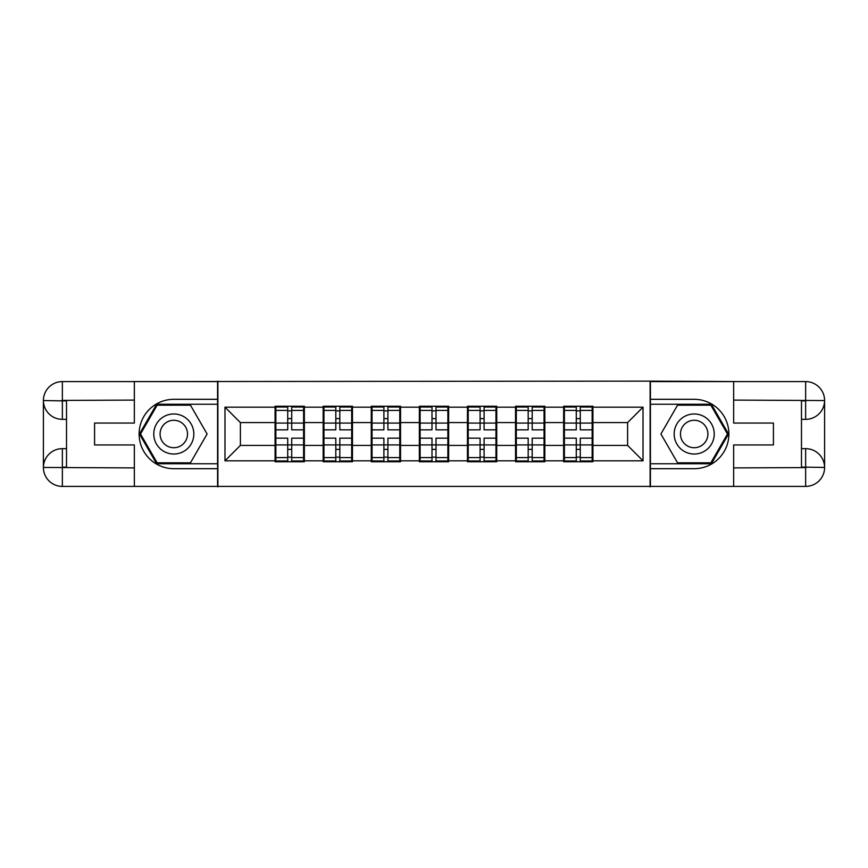 <?xml version="1.0" encoding="UTF-8"?>
<svg xmlns="http://www.w3.org/2000/svg" width="868" height="868" viewBox="0 0 868 868"><rect width="100%" height="100%" fill="white"/><g stroke="black" fill="none" stroke-linecap="round" stroke-linejoin="round"><path stroke-width="1.3" d="M126.023 486.406L741.977 486.406M592.92 431.689L592.15 431.689M564.406 431.689L563.636 431.689M563.636 436.311L564.406 436.311M592.15 436.311L592.92 436.311M544.833 431.689L544.062 431.689M516.308 431.689L515.538 431.689M515.538 436.311L516.308 436.311M544.062 436.311L544.833 436.311M496.735 431.689L495.964 431.689M468.221 431.689L467.451 431.689M467.451 436.311L468.221 436.311M495.964 436.311L496.735 436.311M448.647 431.689L447.877 431.689M420.123 431.689L419.352 431.689M419.352 436.311L420.123 436.311M447.877 436.311L448.647 436.311M400.549 431.689L399.779 431.689M372.036 431.689L371.265 431.689M371.265 436.311L372.036 436.311M399.779 436.311L400.549 436.311M352.462 431.689L351.692 431.689M323.938 431.689L323.167 431.689M323.167 436.311L323.938 436.311M351.692 436.311L352.462 436.311M741.977 381.594L650.11 381.128L650.11 486.872M650.11 381.128L126.023 381.594M217.89 486.872L217.89 381.128M627.607 445.403L627.607 422.597L592.92 422.597L592.92 445.403L627.607 445.403L643.014 460.821L643.014 407.179L592.92 407.179L592.92 406.257L563.636 406.257L563.636 422.597L544.833 422.597L544.833 445.403L563.636 445.403L563.636 422.597M643.014 460.821L592.92 460.821L592.92 461.743L563.636 461.743L563.636 460.821L544.833 460.821L544.833 461.743L515.538 461.743L515.538 460.821L496.735 460.821L496.735 461.743L467.451 461.743L467.451 460.821L448.647 460.821L448.647 461.743L419.352 461.743L419.352 460.821L400.549 460.821L400.549 461.743L371.265 461.743L371.265 460.821L352.462 460.821L352.462 461.743L323.167 461.743L323.167 460.821L304.364 460.821L304.364 461.743L275.08 461.743L275.08 460.821L224.986 460.821L224.986 407.179L275.08 407.179L275.08 422.597L240.393 422.597L240.393 445.403L275.08 445.403L275.08 422.597M563.636 407.179L544.833 407.179L544.833 406.257L515.538 406.257L515.538 407.179L496.735 407.179L496.735 406.257L467.451 406.257L467.451 407.179L448.647 407.179L448.647 406.257L419.352 406.257L419.352 407.179L400.549 407.179L400.549 406.257L371.265 406.257L371.265 407.179L352.462 407.179L352.462 406.257L323.167 406.257L323.167 407.179L304.364 407.179L304.364 406.257L275.08 406.257L275.08 407.179M563.636 445.403L563.636 460.821M544.833 445.403L544.833 460.821M544.833 407.179L544.833 422.597M496.735 445.403L515.538 445.403L515.538 422.597L496.735 422.597L496.735 460.821M515.538 445.403L515.538 460.821M515.538 407.179L515.538 422.597M496.735 407.179L496.735 422.597M448.647 445.403L467.451 445.403L467.451 422.597L448.647 422.597L448.647 460.821M467.451 445.403L467.451 460.821M467.451 407.179L467.451 422.597M448.647 407.179L448.647 422.597M400.549 445.403L419.352 445.403L419.352 422.597L400.549 422.597L400.549 460.821M419.352 445.403L419.352 460.821M419.352 407.179L419.352 422.597M400.549 407.179L400.549 422.597M352.462 445.403L371.265 445.403L371.265 422.597L352.462 422.597L352.462 460.821M371.265 445.403L371.265 460.821M371.265 407.179L371.265 422.597M352.462 407.179L352.462 422.597M304.364 445.403L323.167 445.403L323.167 422.597L304.364 422.597L304.364 460.821M323.167 445.403L323.167 460.821M323.167 407.179L323.167 422.597M304.364 407.179L304.364 422.597M304.364 431.689L303.594 431.689M275.85 431.689L275.08 431.689M275.08 436.311L275.85 436.311M303.594 436.311L304.364 436.311M275.08 445.403L275.08 460.821M240.393 445.403L224.986 460.821M224.986 407.179L240.393 422.597M592.92 445.403L592.92 460.821M592.92 407.179L592.92 422.597M643.014 407.179L627.607 422.597M275.85 423.074L287.72 423.074L287.72 407.027L275.85 407.027L275.85 438.166L287.72 438.166L287.72 444.926L291.724 444.893L291.724 438.166L303.594 438.166L303.594 407.027L291.724 407.027L291.724 410.412L303.594 410.412M287.72 418.604L291.724 418.604M291.724 410.879L287.72 410.879M275.85 429.834L287.72 429.834L287.72 423.074L291.724 423.107L291.724 429.834L303.594 429.834M275.85 410.412L287.72 410.412M287.72 457.121L291.724 457.121M287.72 449.396L291.724 449.396M275.85 460.973L287.72 460.973L287.72 457.588L275.85 457.588L275.85 460.973M275.85 438.166L275.85 444.926L287.72 444.926L287.72 457.588M275.85 444.926L275.85 457.588M303.594 438.166L303.594 460.973L291.724 460.973L291.724 457.588L303.594 457.588M303.594 444.926L291.724 444.926L291.724 457.588M303.594 423.074L291.724 423.074L291.724 410.412M323.938 423.074L335.808 423.074L335.808 407.027L323.938 407.027L323.938 438.166L335.808 438.166L335.808 444.926L339.822 444.893L339.822 438.166L351.692 438.166L351.692 407.027L339.822 407.027L339.822 410.412L351.692 410.412M335.808 418.604L339.822 418.604M339.822 410.879L335.808 410.879M323.938 429.834L335.808 429.834L335.808 423.074L339.822 423.107L339.822 429.834L351.692 429.834M323.938 410.412L335.808 410.412M335.808 457.121L339.822 457.121M335.808 449.396L339.822 449.396M323.938 460.973L335.808 460.973L335.808 457.588L323.938 457.588L323.938 460.973M323.938 438.166L323.938 444.926L335.808 444.926L335.808 457.588M323.938 444.926L323.938 457.588M351.692 438.166L351.692 460.973L339.822 460.973L339.822 457.588L351.692 457.588M351.692 444.926L339.822 444.926L339.822 457.588M351.692 423.074L339.822 423.074L339.822 410.412M372.036 423.074L383.906 423.074L383.906 407.027L372.036 407.027L372.036 438.166L383.906 438.166L383.906 444.926L387.909 444.893L387.909 438.166L399.779 438.166L399.779 407.027L387.909 407.027L387.909 410.412L399.779 410.412M383.906 418.604L387.909 418.604M387.909 410.879L383.906 410.879M372.036 429.834L383.906 429.834L383.906 423.074L387.909 423.107L387.909 429.834L399.779 429.834M372.036 410.412L383.906 410.412M383.906 457.121L387.909 457.121M383.906 449.396L387.909 449.396M372.036 460.973L383.906 460.973L383.906 457.588L372.036 457.588L372.036 460.973M372.036 438.166L372.036 444.926L383.906 444.926L383.906 457.588M372.036 444.926L372.036 457.588M399.779 438.166L399.779 460.973L387.909 460.973L387.909 457.588L399.779 457.588M399.779 444.926L387.909 444.926L387.909 457.588M399.779 423.074L387.909 423.074L387.909 410.412M420.123 423.074L431.993 423.074L431.993 407.027L420.123 407.027L420.123 438.166L431.993 438.166L431.993 444.926L436.007 444.893L436.007 438.166L447.877 438.166L447.877 407.027L436.007 407.027L436.007 410.412L447.877 410.412M431.993 418.604L436.007 418.604M436.007 410.879L431.993 410.879M420.123 429.834L431.993 429.834L431.993 423.074L436.007 423.107L436.007 429.834L447.877 429.834M420.123 410.412L431.993 410.412M431.993 457.121L436.007 457.121M431.993 449.396L436.007 449.396M420.123 460.973L431.993 460.973L431.993 457.588L420.123 457.588L420.123 460.973M420.123 438.166L420.123 444.926L431.993 444.926L431.993 457.588M420.123 444.926L420.123 457.588M447.877 438.166L447.877 460.973L436.007 460.973L436.007 457.588L447.877 457.588M447.877 444.926L436.007 444.926L436.007 457.588M447.877 423.074L436.007 423.074L436.007 410.412M468.221 423.074L480.091 423.074L480.091 407.027L468.221 407.027L468.221 438.166L480.091 438.166L480.091 444.926L484.094 444.893L484.094 438.166L495.964 438.166L495.964 407.027L484.094 407.027L484.094 410.412L495.964 410.412M480.091 418.604L484.094 418.604M484.094 410.879L480.091 410.879M468.221 429.834L480.091 429.834L480.091 423.074L484.094 423.107L484.094 429.834L495.964 429.834M468.221 410.412L480.091 410.412M480.091 457.121L484.094 457.121M480.091 449.396L484.094 449.396M468.221 460.973L480.091 460.973L480.091 457.588L468.221 457.588L468.221 460.973M468.221 438.166L468.221 444.926L480.091 444.926L480.091 457.588M468.221 444.926L468.221 457.588M495.964 438.166L495.964 460.973L484.094 460.973L484.094 457.588L495.964 457.588M495.964 444.926L484.094 444.926L484.094 457.588M495.964 423.074L484.094 423.074L484.094 410.412M516.308 423.074L528.178 423.074L528.178 407.027L516.308 407.027L516.308 438.166L528.178 438.166L528.178 444.926L532.192 444.893L532.192 438.166L544.062 438.166L544.062 407.027L532.192 407.027L532.192 410.412L544.062 410.412M528.178 418.604L532.192 418.604M532.192 410.879L528.178 410.879M516.308 429.834L528.178 429.834L528.178 423.074L532.192 423.107L532.192 429.834L544.062 429.834M516.308 410.412L528.178 410.412M528.178 457.121L532.192 457.121M528.178 449.396L532.192 449.396M516.308 460.973L528.178 460.973L528.178 457.588L516.308 457.588L516.308 460.973M516.308 438.166L516.308 444.926L528.178 444.926L528.178 457.588M516.308 444.926L516.308 457.588M544.062 438.166L544.062 460.973L532.192 460.973L532.192 457.588L544.062 457.588M544.062 444.926L532.192 444.926L532.192 457.588M544.062 423.074L532.192 423.074L532.192 410.412M163.792 451.349A20.04 20.04 0 0 0 191.155 444.015A20.04 20.04 0 0 0 183.821 416.651A20.04 20.04 0 0 0 156.446 423.985A20.04 20.04 0 0 0 163.792 451.349M166.949 445.881A13.714 13.714 0 0 0 185.687 440.857A13.714 13.714 0 0 0 180.663 422.119A13.714 13.714 0 0 0 161.925 427.143A13.714 13.714 0 0 0 166.949 445.881M157.162 405.172L190.45 405.172L207.094 434L190.45 462.828L157.162 462.828L140.518 434L157.162 405.172M684.179 451.349A20.04 20.04 0 0 0 711.554 444.015A20.04 20.04 0 0 0 704.208 416.651A20.04 20.04 0 0 0 676.845 423.985A20.04 20.04 0 0 0 684.179 451.349M687.337 445.881A13.714 13.714 0 0 0 706.075 440.857A13.714 13.714 0 0 0 701.051 422.119A13.714 13.714 0 0 0 682.313 427.143A13.714 13.714 0 0 0 687.337 445.881M677.55 405.172L710.838 405.172L727.482 434L710.838 462.828L677.55 462.828L660.906 434L677.55 405.172M66.521 419.352L62.355 419.352A18.955 18.955 0 0 1 43.4 400.549A18.955 18.955 0 0 1 62.355 381.594L217.586 381.594L217.586 399.313L173.806 399.313A34.687 34.687 0 0 0 139.119 434A34.687 34.687 0 0 0 173.806 468.687L217.586 468.687L217.586 486.406L62.355 486.406A18.955 18.955 0 0 1 43.4 467.451A18.955 18.955 0 0 1 62.355 448.647L66.521 448.647M217.586 468.687L217.586 399.313M134.345 381.594L134.345 423.052L94.579 423.052L94.579 444.948L134.345 444.948L134.345 486.406M62.355 419.352A18.955 18.955 0 0 1 43.4 400.549L62.355 400.864L62.355 419.352A18.955 18.955 0 0 1 43.4 400.549L43.4 467.451L134.345 467.906M62.355 467.906L62.355 486.406A18.955 18.955 0 0 1 43.4 467.451A18.955 18.955 0 0 1 62.355 448.647L62.355 467.136L66.521 467.136L66.521 400.864L62.355 400.864M217.586 404.249L156.631 404.249L139.455 434L156.631 463.751L217.586 463.751M801.479 448.647L805.645 448.647A18.955 18.955 0 0 1 824.6 467.451A18.955 18.955 0 0 1 805.645 486.406L650.414 486.406L650.414 468.687L694.194 468.687A34.687 34.687 0 0 0 728.881 434A34.687 34.687 0 0 0 694.194 399.313L650.414 399.313L650.414 381.594L805.645 381.594A18.955 18.955 0 0 1 824.6 400.549A18.955 18.955 0 0 1 805.645 419.352L801.479 419.352M650.414 399.313L650.414 468.687M733.655 486.406L733.655 444.948L773.421 444.948L773.421 423.052L733.655 423.052L733.655 381.594M805.645 448.647A18.955 18.955 0 0 1 824.6 467.451L805.645 467.136L805.645 448.647A18.955 18.955 0 0 1 824.6 467.451L824.6 400.549L733.655 400.094M805.645 400.094L805.645 381.594A18.955 18.955 0 0 1 824.6 400.549A18.955 18.955 0 0 1 805.645 419.352L805.645 400.864L801.479 400.864L801.479 467.136L805.645 467.136M650.414 463.751L711.369 463.751L728.545 434L711.369 404.249L650.414 404.249M564.406 423.074L576.276 423.074L576.276 407.027L564.406 407.027L564.406 438.166L576.276 438.166L576.276 444.926L580.28 444.893L580.28 438.166L592.15 438.166L592.15 407.027L580.28 407.027L580.28 410.412L592.15 410.412M576.276 418.604L580.28 418.604M580.28 410.879L576.276 410.879M564.406 429.834L576.276 429.834L576.276 423.074L580.28 423.107L580.28 429.834L592.15 429.834M564.406 410.412L576.276 410.412M576.276 457.121L580.28 457.121M576.276 449.396L580.28 449.396M564.406 460.973L576.276 460.973L576.276 457.588L564.406 457.588L564.406 460.973M564.406 438.166L564.406 444.926L576.276 444.926L576.276 457.588M564.406 444.926L564.406 457.588M592.15 438.166L592.15 460.973L580.28 460.973L580.28 457.588L592.15 457.588M592.15 444.926L580.28 444.926L580.28 457.588M592.15 423.074L580.28 423.074L580.28 410.412M134.345 400.094L61.921 400.419M43.4 467.451A18.955 18.955 0 0 1 62.355 448.647M43.4 400.549A18.955 18.955 0 0 1 62.355 381.594L62.355 400.094M733.655 467.906L806.079 467.581M824.6 400.549A18.955 18.955 0 0 1 805.645 419.352M824.6 467.451A18.955 18.955 0 0 1 805.645 486.406L805.645 467.906"/></g></svg>
